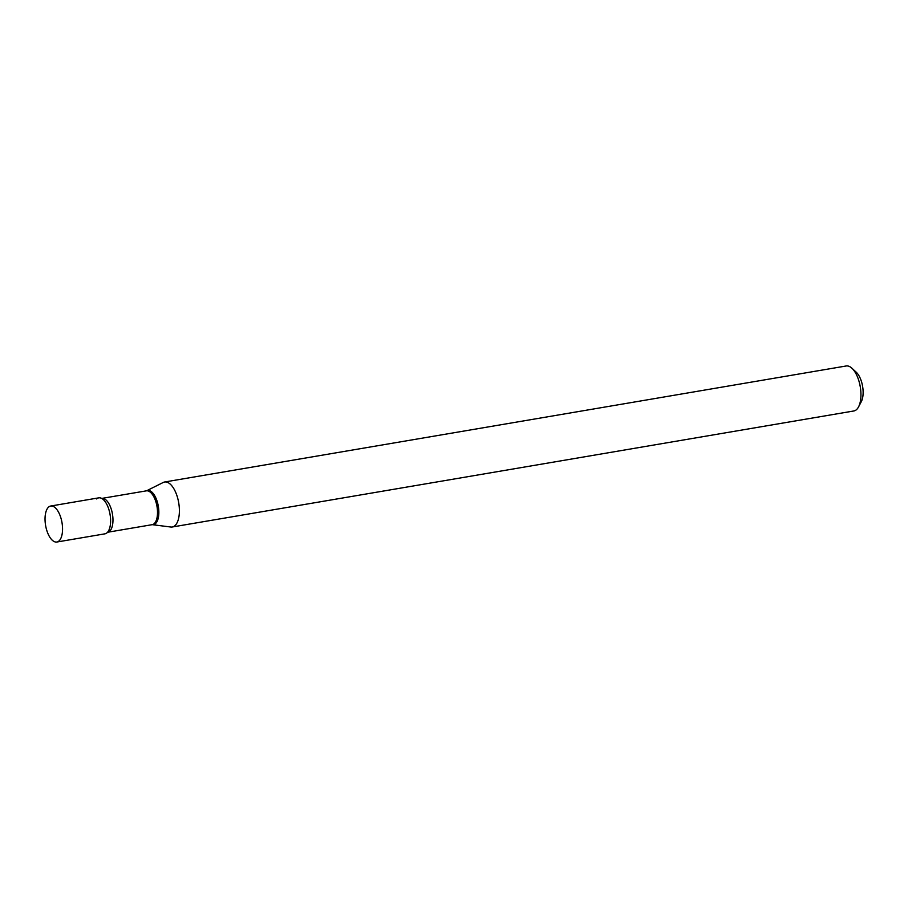 <?xml version="1.0" encoding="UTF-8"?>
<svg xmlns="http://www.w3.org/2000/svg" width="908" height="908" viewBox="0 0 908 908"><rect width="100%" height="100%" fill="white"/><g stroke="black" fill="none" stroke-linecap="round" stroke-linejoin="round"><path stroke-width="1.36" d="M60.813 517.662A18.251 8.32 80.3 0 1 56.864 542.019A18.251 8.32 80.3 0 1 46.773 530.374A18.251 8.32 80.3 0 1 50.735 506.028A18.251 8.32 80.3 0 1 60.813 517.662M50.735 506.028L98.79 497.845A18.251 8.32 80.3 0 1 108.869 509.479A18.251 8.32 80.3 0 1 104.919 533.836L56.864 542.019M164.62 482L846.177 365.981A22.814 10.397 80.3 0 1 851.965 368.262L856.301 372.291A17.343 7.9 80.3 0 1 861.295 401.676L858.537 406.909A22.814 10.397 80.3 0 1 856.539 409.599A22.814 10.397 80.3 0 1 853.838 410.972L172.282 526.992A22.814 10.397 80.3 0 1 170.84 527.026L152.34 524.676A17.343 7.9 80.3 0 0 155.495 523.598A17.343 7.9 80.3 0 0 157.538 502.691A17.343 7.9 80.3 0 0 146.574 490.797L163.258 482.454A22.814 10.397 80.3 0 1 164.62 482A22.814 10.397 80.3 0 1 178.059 499.604A22.814 10.397 80.3 0 1 174.983 525.619A22.814 10.397 80.3 0 1 172.282 526.992M851.965 368.262A22.814 10.397 80.3 0 1 858.537 406.909M96.623 498.946A18.251 8.32 80.3 0 1 102.173 498.685A18.251 8.32 80.3 0 1 110.05 514.439A18.251 8.32 80.3 0 1 107.836 531.918A18.251 8.32 80.3 0 1 107.087 532.735M101.673 498.435L146.404 490.842A17.161 7.82 80.3 0 1 156.505 504.076A17.161 7.82 80.3 0 1 154.201 523.644A17.161 7.82 80.3 0 1 152.169 524.676L152.34 524.676M101.855 498.435A17.161 7.82 80.3 0 1 111.968 511.669A17.161 7.82 80.3 0 1 109.652 531.225A17.161 7.82 80.3 0 1 107.621 532.258L152.169 524.676"/></g></svg>
